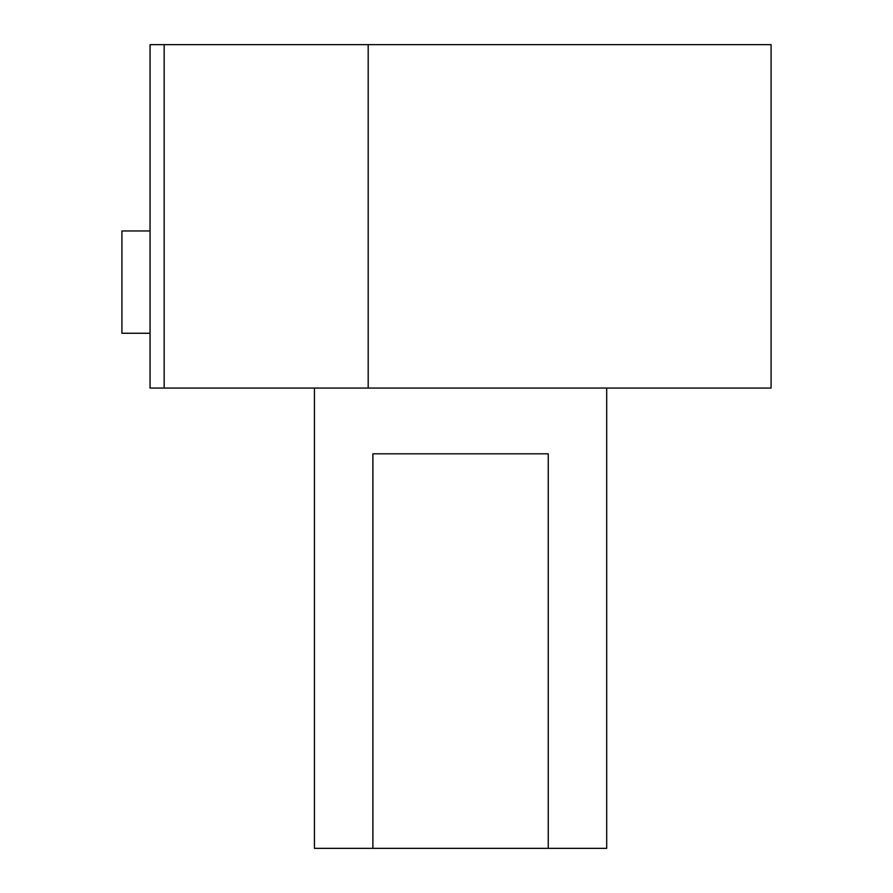 <?xml version="1.0" encoding="UTF-8"?>
<svg xmlns="http://www.w3.org/2000/svg" width="893" height="893" viewBox="0 0 893 893"><rect width="100%" height="100%" fill="white"/><g stroke="black" fill="none" stroke-linecap="round" stroke-linejoin="round"><path stroke-width="1.34" d="M164.156 44.65L150.046 44.65L150.046 388.053L368.184 388.053L368.184 44.65L164.156 44.65L164.156 388.053M368.184 388.053L771.083 388.053L771.083 44.65L368.184 44.65M150.046 230.963L121.917 230.963L121.917 333.256L150.046 333.256M314.436 388.053L314.436 848.35L606.693 848.35L606.693 388.053M372.883 848.35L372.883 453.811L548.246 453.811L548.246 848.35"/></g></svg>
